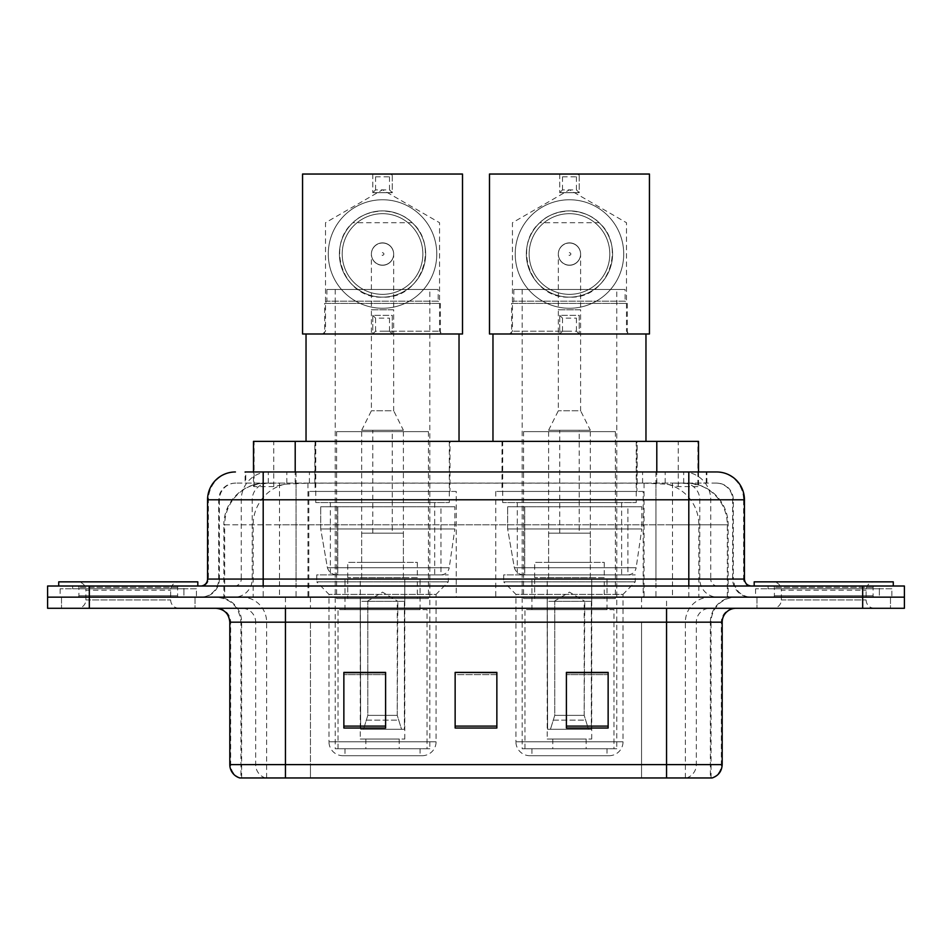 <?xml version="1.0" encoding="UTF-8"?>
<svg xmlns="http://www.w3.org/2000/svg" width="952" height="952" viewBox="0 0 952 952"><rect width="100%" height="100%" fill="white"/><g stroke="black" fill="none" stroke-linecap="round" stroke-linejoin="round"><path stroke-width="0.71" stroke-dasharray="4.76 3.57" d="M643.183 491.434L495.754 491.434L643.183 491.434L643.183 597.154L495.754 597.154L643.183 597.154M495.754 491.434L495.754 597.154M456.246 491.434L308.817 491.434L456.246 491.434L456.246 597.154L308.817 597.154L456.246 597.154M308.817 491.434L308.817 597.154M685.321 483.092L671.779 483.092L692.556 483.592C697.792 485.163 699.565 486.151 697.887 486.579L678.264 486.579L667.078 484.187L644.064 483.152L307.936 483.152L284.922 484.187L273.736 486.579L254.113 486.579L253.482 486.305L253.482 471.966M698.518 441.371L253.482 441.371M690.176 483.259A41.721 41.721 0 0 1 728.149 524.826L728.149 597.154L223.851 597.154L728.149 597.154M253.482 486.305C253.518 485.532 255.505 484.627 259.444 483.592L280.221 483.092L266.679 483.092M261.824 483.259A41.721 41.721 0 0 0 223.851 524.826L224.696 524.826L224.696 597.154M449.987 441.371L315.076 441.371L449.987 441.371L449.987 491.434L315.076 491.434L449.987 491.434M315.076 441.371L315.076 491.434M636.924 441.371L502.013 441.371L636.924 441.371L636.924 491.434L502.013 491.434L636.924 491.434M502.013 441.371L502.013 491.434M698.518 471.966L698.518 486.305L697.887 486.579L697.887 441.371M280.221 483.092L671.779 483.092M263.192 471.966L706.884 471.966L245.747 471.966L245.747 483.092L706.884 483.092L245.116 483.092L245.116 471.966L268.654 471.966A27.822 27.394 -90 0 0 241.261 499.788L241.261 579.066L207.56 579.066M716.63 483.092L235.37 483.092L716.63 483.092A16.696 16.696 0 0 1 733.314 499.788L733.314 579.066L241.261 579.066A6.95 6.854 90 0 1 234.418 586.015L751.402 586.015L234.418 586.015M207.56 499.788L733.314 499.788L218.686 499.788L219.353 499.788L219.353 579.066L218.686 579.066A18.076 18.076 0 0 1 200.598 597.154L751.402 597.154L200.598 597.154M879.362 586.015L768.086 586.015L879.362 586.015L879.362 597.154L768.086 597.154L879.362 597.154L879.362 588.8L768.086 588.8L879.362 588.8M768.086 586.015L768.086 588.8M183.915 586.015L72.638 586.015L183.915 586.015L183.915 597.154L72.638 597.154L183.915 597.154L183.915 588.8L72.638 588.8L183.915 588.8M72.638 586.015L72.638 588.8M862.679 608.28L47.6 608.28L47.6 586.015L904.4 586.015L904.4 597.154L862.679 597.154L904.4 597.154L904.4 608.28L862.679 608.28L862.679 597.154L89.321 597.154L862.679 597.154L862.679 586.015M47.6 597.154L89.321 597.154L47.6 597.154M655.94 471.966L655.94 499.788L743.595 499.788A27.822 27.394 90 0 0 716.202 471.966L268.654 471.966M245.116 483.092L245.747 483.092M195.041 597.154L195.041 608.28L61.511 608.28L195.041 608.28L61.511 608.28L195.041 608.28L195.041 597.154L61.511 597.154L61.511 608.28L61.511 597.154L195.041 597.154M890.489 597.154L890.489 608.28L756.959 608.28L890.489 608.28L756.959 608.28L890.489 608.28L890.489 597.154L756.959 597.154L756.959 608.28L756.959 597.154L890.489 597.154M196.421 588.8L60.119 588.8L196.421 588.8L196.421 597.154L60.119 597.154L196.421 597.154M60.119 588.8L60.119 597.154M891.881 588.8L755.579 588.8L891.881 588.8L891.881 597.154L755.579 597.154L891.881 597.154M755.579 588.8L755.579 597.154M710.382 777.962L666.555 777.962L711.061 777.962L710.382 777.962L710.382 622.18L711.061 622.18A25.038 25.038 0 0 1 736.098 597.154L215.902 597.154L736.098 597.154M240.939 777.962L285.445 777.962L240.939 777.962L240.939 622.18L722.187 622.18M666.555 608.28L215.902 608.28L666.555 608.28M239.821 777.962L712.179 777.962M768.086 597.154L879.362 597.154L768.086 597.154M72.638 597.154L183.915 597.154L72.638 597.154M608.138 726.102L608.138 672.398L608.138 728.03L566.404 728.03L566.404 672.683L566.404 728.03L608.138 728.03L608.138 672.945L608.138 728.03L608.138 674.611L566.404 674.611L566.404 728.03L566.404 672.398L608.138 672.398L566.404 672.398L608.138 672.398L608.138 726.102L566.404 726.102M385.596 726.102L385.596 672.398L385.596 728.03L343.862 728.03L343.862 672.683L343.862 728.03L385.596 728.03L385.596 672.945L385.596 728.03L385.596 674.611L343.862 674.611L343.862 728.03L343.862 672.398L385.596 672.398L343.862 672.398L385.596 672.398L385.596 726.102L343.862 726.102M496.861 726.102L496.861 672.398L496.861 728.03L455.139 728.03L455.139 672.683L455.139 728.03L496.861 728.03L496.861 672.945L496.861 728.03L496.861 674.611L455.139 674.611L455.139 672.398L455.139 728.03L455.139 672.683L455.139 728.03L455.139 674.611L496.861 674.611L496.861 672.683L496.861 726.102L455.139 726.102L455.139 728.03L496.861 728.03L496.861 672.683L455.139 672.683L455.139 726.102M496.861 672.398L455.139 672.398L496.861 672.398M285.445 597.154L285.445 777.962L666.555 777.962L666.555 622.18L240.939 622.18C239.452 606.983 231.11 598.63 215.902 597.154M385.596 674.611L385.596 672.945L385.596 674.611L343.862 674.611L343.862 728.03L385.596 728.03L385.596 674.611M608.138 674.611L608.138 672.945L608.138 674.611L566.404 674.611L566.404 728.03L608.138 728.03L608.138 674.611M385.596 672.683L343.862 672.683M608.138 672.683L566.404 672.683M179.012 597.154L77.529 597.154L179.012 597.154A1.392 1.392 0 0 1 177.619 595.762L78.921 595.762L177.619 595.762L177.619 587.408A1.392 1.392 0 0 1 179.012 586.015L77.529 586.015L179.012 586.015M77.529 597.154A1.392 1.392 0 0 0 78.921 595.762L78.921 587.408A1.392 1.392 0 0 0 77.529 586.015M197.814 586.015L58.727 586.015L197.814 586.015M77.529 608.28L179.012 608.28L77.529 608.28A8.342 8.342 0 0 0 85.882 599.927L85.882 590.192L170.67 590.192L85.882 590.192A8.342 8.342 0 0 0 77.529 581.851L179.012 581.851L77.529 581.851M179.012 608.28A8.342 8.342 0 0 1 170.67 599.927L170.67 590.192A8.342 8.342 0 0 1 179.012 581.851M58.727 581.851L197.814 581.851M342.887 755.709L422.176 755.709L342.887 755.709A13.911 13.911 0 0 1 328.975 741.798L436.075 741.798L328.975 741.798L328.975 594.369L316.742 581.851L448.321 581.851L316.742 581.851L316.742 574.889L448.321 574.889L316.742 574.889M422.176 755.709A13.911 13.911 0 0 0 436.075 741.798L436.075 594.369L328.975 594.369L436.075 594.369L448.321 581.851L448.321 574.889M420.082 748.76L344.981 748.76L420.082 748.76L420.082 755.709L344.981 755.709L420.082 755.709M344.981 748.76L344.981 755.709M326.893 289.479L326.893 301.165L324.668 303.39L440.395 303.39L438.17 301.165L326.893 301.165L438.17 301.165L438.17 289.479L326.893 289.479L438.17 289.479M324.668 333.985L440.395 333.985L440.395 303.39L324.668 303.39L324.668 333.985L440.395 333.985M459.031 333.985L306.032 333.985L459.031 333.985M459.031 441.371L306.032 441.371L459.031 441.371M315.767 441.371L449.296 441.371L315.767 441.371L315.767 502.561L449.296 502.561L315.767 502.561M449.296 441.371L449.296 502.561M330.368 502.561L434.695 502.561L330.368 502.561L330.368 574.889L434.695 574.889L330.368 574.889M434.695 502.561L434.695 574.889M429.816 289.479L335.235 289.479L429.816 289.479L429.816 748.76L335.235 748.76L429.816 748.76M335.235 289.479L335.235 748.76M427.043 748.76L338.019 748.76L427.043 748.76L427.043 609.661L338.019 609.661L427.043 609.661M338.019 748.76L338.019 609.661M399.221 739.026L365.842 739.026L399.221 739.026L399.221 748.76L365.842 748.76L399.221 748.76M365.842 739.026L365.842 748.76M344.981 609.661L420.082 609.661L344.981 609.661L344.981 579.066L420.082 579.066L344.981 579.066M420.082 609.661L420.082 579.066M360.272 739.026L404.79 739.026L360.272 739.026L360.272 579.066L404.79 579.066L360.272 579.066M404.79 739.026L404.79 579.066M336.627 431.625L428.436 431.625L336.627 431.625L336.627 598.534L428.436 598.534L336.627 598.534M428.436 431.625L428.436 598.534M403.398 431.625L361.665 431.625L403.398 431.625L403.398 579.066L361.665 579.066L403.398 579.066M361.665 431.625L361.665 579.066M417.309 579.066L347.754 579.066L417.309 579.066L417.309 598.534L347.754 598.534L417.309 598.534M347.754 579.066L347.754 598.534M454.854 506.738L320.717 506.738L454.854 506.738L454.854 528.991L320.717 528.991L320.717 506.738L320.717 528.991L327.417 567.749C329.071 572.521 332.522 574.913 337.77 574.889L440.954 574.889L337.781 574.889L337.781 506.738L337.77 574.889C332.545 574.925 329.094 572.533 327.417 567.749L320.717 528.991L454.854 528.991L449.225 567.749L327.417 567.749L449.225 567.749C448.202 572.152 445.453 574.532 440.966 574.889L440.954 506.738L337.781 506.738L440.954 506.738M382.525 265.275A11.126 11.126 0 0 1 371.399 254.148A11.126 11.126 0 0 1 382.525 243.022A11.126 11.126 0 0 0 371.399 254.148A11.126 11.126 0 0 0 382.525 265.275A11.126 11.126 0 0 0 393.664 254.148A11.126 11.126 0 0 1 382.525 265.275A11.126 11.126 0 0 0 393.664 254.148A11.126 11.126 0 0 0 382.525 243.022A11.126 11.126 0 0 1 393.664 254.148A11.126 11.126 0 0 1 382.525 265.275M403.398 562.37L361.665 562.37L403.398 562.37L403.398 533.168L361.665 533.168L403.398 533.168M361.665 562.37L361.665 533.168M392.272 533.168L372.791 533.168L392.272 533.168L392.272 430.245L372.791 430.245L392.272 430.245M372.791 533.168L372.791 430.245M361.665 430.245L371.399 410.764L371.399 309.781L393.664 309.781L393.664 410.764L371.399 410.764L393.664 410.764L403.398 430.245L361.665 430.245L403.398 430.245M367.234 601.319L382.525 592.132L397.829 601.319L367.234 601.319L397.246 601.319L397.246 715.38L401.554 729.28L404.386 729.28L404.386 601.319L404.386 729.28L360.665 729.28L404.386 729.28L360.665 729.28L360.272 577.674L404.79 577.674L360.272 577.674M404.79 601.319L404.79 577.674M360.272 601.319L360.665 729.28L401.554 729.28L397.246 715.38L397.829 601.319M417.309 577.674L347.754 577.674L417.309 577.674L417.309 562.37L347.754 562.37L417.309 562.37M347.754 577.674L347.754 562.37M363.509 729.28L367.805 715.38L367.805 601.319L367.805 715.38L363.509 729.28M404.386 601.319L397.246 601.319L404.386 601.319M367.805 601.319L360.665 601.319L367.805 601.319M382.525 308.258A54.24 54.24 0 0 0 436.778 254.005A54.24 54.24 0 0 0 382.525 199.765A54.24 54.24 0 0 1 436.778 254.005A54.24 54.24 0 0 1 382.525 308.258A54.24 54.24 0 0 1 328.285 254.005A54.24 54.24 0 0 1 382.525 199.765A54.24 54.24 0 0 0 328.285 254.005A54.24 54.24 0 0 0 382.525 308.258M382.525 333.985L442.335 333.985L382.525 333.985M382.525 331.201L439.562 331.201L382.525 331.201M412.192 222.72C405.433 215.699 395.556 211.76 382.525 210.892A43.114 43.114 0 0 0 339.412 254.005A43.114 43.114 0 0 0 382.525 297.131A43.114 43.114 0 0 0 425.651 254.005A43.114 43.114 0 0 0 382.525 210.892C369.555 211.737 359.666 215.676 352.871 222.72C325.275 246.449 343.815 299.225 382.525 297.131C421.331 299.261 439.717 246.294 412.192 222.72L352.871 222.72M382.525 252.566C384.441 253.53 384.441 254.493 382.525 255.457C380.622 254.493 380.622 253.53 382.525 252.566M392.272 174.037L302.558 174.037L302.558 333.985L372.791 333.985L372.791 315.35L392.272 315.35L392.272 333.985L392.272 315.35L372.791 315.35L372.791 333.985L462.505 333.985L462.505 174.037L392.272 174.037L389.487 176.81L375.576 176.81L372.791 174.037L372.791 192.673L392.272 192.673L392.272 174.037L392.272 192.673L389.487 189.888L375.576 189.888L372.791 192.673L392.272 192.673M372.791 174.037L372.791 192.673M375.576 176.81L375.576 189.888M389.487 176.81L389.487 189.888M372.791 333.985L375.576 331.201L389.487 331.201L392.272 333.985M389.487 331.201L389.487 318.135L392.272 315.35M375.576 331.201L375.576 318.135L389.487 318.135M372.791 315.35L375.576 318.135M393.664 254.005A11.126 11.126 0 0 1 382.525 265.144A11.126 11.126 0 0 1 371.399 254.005A11.126 11.126 0 0 1 382.525 242.879A11.126 11.126 0 0 1 393.664 254.005A11.126 11.126 0 0 1 382.525 265.144A11.126 11.126 0 0 1 371.399 254.005A11.126 11.126 0 0 1 382.525 242.879A11.126 11.126 0 0 1 393.664 254.005M436.778 254.005A54.24 54.24 0 0 0 382.525 199.765A54.24 54.24 0 0 0 328.285 254.005A54.24 54.24 0 0 1 382.525 199.765A54.24 54.24 0 0 1 436.778 254.005A54.24 54.24 0 0 1 382.525 308.258A54.24 54.24 0 0 1 328.285 254.005A54.24 54.24 0 0 0 382.525 308.258A54.24 54.24 0 0 0 436.778 254.005M422.867 254.005A40.341 40.341 0 0 0 382.525 213.676A40.341 40.341 0 0 0 342.196 254.005A40.341 40.341 0 0 1 382.525 213.676A40.341 40.341 0 0 1 422.867 254.005A40.341 40.341 0 0 1 382.525 294.346A40.341 40.341 0 0 1 342.196 254.005A40.341 40.341 0 0 1 382.525 213.676A40.341 40.341 0 0 1 422.867 254.005A40.341 40.341 0 0 1 382.525 294.346A40.341 40.341 0 0 1 342.196 254.005A40.341 40.341 0 0 0 382.525 294.346A40.341 40.341 0 0 0 422.867 254.005M425.651 254.005A43.114 43.114 0 0 0 382.525 210.892A43.114 43.114 0 0 0 339.412 254.005A43.114 43.114 0 0 0 382.525 297.131A43.114 43.114 0 0 0 425.651 254.005A43.114 43.114 0 0 0 382.525 210.892A43.114 43.114 0 0 0 339.412 254.005A43.114 43.114 0 0 0 382.525 297.131A43.114 43.114 0 0 0 425.651 254.005M529.824 755.709L609.113 755.709L529.824 755.709A13.911 13.911 0 0 1 515.924 741.798L623.024 741.798L515.924 741.798L515.924 594.369L503.679 581.851L635.258 581.851L503.679 581.851L503.679 574.889L635.258 574.889L503.679 574.889M609.113 755.709A13.911 13.911 0 0 0 623.024 741.798L623.024 594.369L515.924 594.369L623.024 594.369L635.258 581.851L635.258 574.889M607.019 748.76L531.918 748.76L607.019 748.76L607.019 755.709L531.918 755.709L607.019 755.709M531.918 748.76L531.918 755.709M513.83 289.479L513.83 301.165L511.605 303.39L627.332 303.39L625.107 301.165L513.83 301.165L625.107 301.165L625.107 289.479L513.83 289.479L625.107 289.479M511.605 333.985L627.332 333.985L627.332 303.39L511.605 303.39L511.605 333.985L627.332 333.985M645.968 333.985L492.969 333.985L645.968 333.985M645.968 441.371L492.969 441.371L645.968 441.371M502.704 441.371L636.233 441.371L502.704 441.371L502.704 502.561L636.233 502.561L502.704 502.561M636.233 441.371L636.233 502.561M517.305 502.561L621.632 502.561L517.305 502.561L517.305 574.889L621.632 574.889L517.305 574.889M621.632 502.561L621.632 574.889M616.765 289.479L522.184 289.479L616.765 289.479L616.765 748.76L522.184 748.76L616.765 748.76M522.184 289.479L522.184 748.76M613.981 748.76L524.957 748.76L613.981 748.76L613.981 609.661L524.957 609.661L613.981 609.661M524.957 748.76L524.957 609.661M586.158 739.026L552.779 739.026L586.158 739.026L586.158 748.76L552.779 748.76L586.158 748.76M552.779 739.026L552.779 748.76M531.918 609.661L607.019 609.661L531.918 609.661L531.918 579.066L607.019 579.066L531.918 579.066M607.019 609.661L607.019 579.066M547.21 739.026L591.727 739.026L547.21 739.026L547.21 579.066L591.727 579.066L547.21 579.066M591.727 739.026L591.727 579.066M523.564 431.625L615.373 431.625L523.564 431.625L523.564 598.534L615.373 598.534L523.564 598.534M615.373 431.625L615.373 598.534M590.335 431.625L548.602 431.625L590.335 431.625L590.335 579.066L548.602 579.066L590.335 579.066M548.602 431.625L548.602 579.066M604.246 579.066L534.691 579.066L604.246 579.066L604.246 598.534L534.691 598.534L604.246 598.534M534.691 579.066L534.691 598.534M641.791 506.738L507.654 506.738L641.791 506.738L641.791 528.991L507.654 528.991L507.654 506.738L507.654 528.991L514.354 567.749C516.008 572.521 519.471 574.913 524.719 574.889L627.892 574.889L524.719 574.889L524.719 506.738L524.719 574.889C519.483 574.925 516.032 572.533 514.354 567.749L507.654 528.991L641.791 528.991L636.162 567.749L514.354 567.749L636.162 567.749C635.151 572.152 632.39 574.532 627.903 574.889L627.892 506.738L524.719 506.738L627.892 506.738M569.475 265.275A11.126 11.126 0 0 1 558.336 254.148A11.126 11.126 0 0 1 569.475 243.022A11.126 11.126 0 0 0 558.336 254.148A11.126 11.126 0 0 0 569.475 265.275A11.126 11.126 0 0 0 580.601 254.148A11.126 11.126 0 0 1 569.475 265.275A11.126 11.126 0 0 0 580.601 254.148A11.126 11.126 0 0 0 569.475 243.022A11.126 11.126 0 0 1 580.601 254.148A11.126 11.126 0 0 1 569.475 265.275M590.335 562.37L548.602 562.37L590.335 562.37L590.335 533.168L548.602 533.168L590.335 533.168M548.602 562.37L548.602 533.168M579.209 533.168L559.728 533.168L579.209 533.168L579.209 430.245L559.728 430.245L579.209 430.245M559.728 533.168L559.728 430.245M548.602 430.245L558.336 410.764L558.336 309.781L580.601 309.781L580.601 410.764L558.336 410.764L580.601 410.764L590.335 430.245L548.602 430.245L590.335 430.245M554.171 601.319L569.475 592.132L584.766 601.319L554.171 601.319L584.195 601.319L584.195 715.38L588.491 729.28L591.335 729.28L591.335 601.319L591.335 729.28L547.614 729.28L591.335 729.28L547.614 729.28L547.21 577.674L591.727 577.674L547.21 577.674M591.727 601.319L591.727 577.674M547.21 601.319L547.614 729.28L588.491 729.28L584.195 715.38L584.766 601.319M604.246 577.674L534.691 577.674L604.246 577.674L604.246 562.37L534.691 562.37L604.246 562.37M534.691 577.674L534.691 562.37M550.446 729.28L554.754 715.38L554.754 601.319L554.754 715.38L550.446 729.28M591.335 601.319L584.195 601.319L591.335 601.319M554.754 601.319L547.614 601.319L554.754 601.319M569.475 308.258A54.24 54.24 0 0 0 623.715 254.005A54.24 54.24 0 0 0 569.475 199.765A54.24 54.24 0 0 1 623.715 254.005A54.24 54.24 0 0 1 569.475 308.258A54.24 54.24 0 0 1 515.222 254.005A54.24 54.24 0 0 1 569.475 199.765A54.24 54.24 0 0 0 515.222 254.005A54.24 54.24 0 0 0 569.475 308.258M569.475 333.985L509.665 333.985L569.475 333.985M569.475 331.201L512.438 331.201L569.475 331.201M599.129 222.72C592.382 215.699 582.493 211.76 569.475 210.892A43.114 43.114 0 0 0 526.349 254.005A43.114 43.114 0 0 0 569.475 297.131A43.114 43.114 0 0 0 612.588 254.005A43.114 43.114 0 0 0 569.475 210.892C556.492 211.737 546.603 215.676 539.808 222.72C512.212 246.449 530.752 299.225 569.475 297.131C608.268 299.261 626.654 246.294 599.129 222.72L539.808 222.72M569.475 252.566C571.378 253.53 571.378 254.493 569.475 255.457C567.559 254.493 567.559 253.53 569.475 252.566M579.209 174.037L489.495 174.037L489.495 333.985L559.728 333.985L559.728 315.35L579.209 315.35L579.209 333.985L579.209 315.35L559.728 315.35L559.728 333.985L649.442 333.985L649.442 174.037L579.209 174.037L576.424 176.81L562.513 176.81L559.728 174.037L559.728 192.673L579.209 192.673L579.209 174.037L579.209 192.673L576.424 189.888L562.513 189.888L559.728 192.673L579.209 192.673M559.728 174.037L559.728 192.673M562.513 176.81L562.513 189.888M576.424 176.81L576.424 189.888M559.728 333.985L562.513 331.201L576.424 331.201L579.209 333.985M576.424 331.201L576.424 318.135L579.209 315.35M562.513 331.201L562.513 318.135L576.424 318.135M559.728 315.35L562.513 318.135M580.601 254.005A11.126 11.126 0 0 1 569.475 265.144A11.126 11.126 0 0 1 558.336 254.005A11.126 11.126 0 0 1 569.475 242.879A11.126 11.126 0 0 1 580.601 254.005A11.126 11.126 0 0 1 569.475 265.144A11.126 11.126 0 0 1 558.336 254.005A11.126 11.126 0 0 1 569.475 242.879A11.126 11.126 0 0 1 580.601 254.005M623.715 254.005A54.24 54.24 0 0 0 569.475 199.765A54.24 54.24 0 0 0 515.222 254.005A54.24 54.24 0 0 1 569.475 199.765A54.24 54.24 0 0 1 623.715 254.005A54.24 54.24 0 0 1 569.475 308.258A54.24 54.24 0 0 1 515.222 254.005A54.24 54.24 0 0 0 569.475 308.258A54.24 54.24 0 0 0 623.715 254.005M609.804 254.005A40.341 40.341 0 0 0 569.475 213.676A40.341 40.341 0 0 0 529.133 254.005A40.341 40.341 0 0 1 569.475 213.676A40.341 40.341 0 0 1 609.804 254.005A40.341 40.341 0 0 1 569.475 294.346A40.341 40.341 0 0 1 529.133 254.005A40.341 40.341 0 0 1 569.475 213.676A40.341 40.341 0 0 1 609.804 254.005A40.341 40.341 0 0 1 569.475 294.346A40.341 40.341 0 0 1 529.133 254.005A40.341 40.341 0 0 0 569.475 294.346A40.341 40.341 0 0 0 609.804 254.005M612.588 254.005A43.114 43.114 0 0 0 569.475 210.892A43.114 43.114 0 0 0 526.349 254.005A43.114 43.114 0 0 0 569.475 297.131A43.114 43.114 0 0 0 612.588 254.005A43.114 43.114 0 0 0 569.475 210.892A43.114 43.114 0 0 0 526.349 254.005A43.114 43.114 0 0 0 569.475 297.131A43.114 43.114 0 0 0 612.588 254.005M874.471 597.154L772.988 597.154L874.471 597.154A1.392 1.392 0 0 1 873.079 595.762L774.381 595.762L873.079 595.762L873.079 587.408A1.392 1.392 0 0 1 874.471 586.015L772.988 586.015L874.471 586.015M772.988 597.154A1.392 1.392 0 0 0 774.381 595.762L774.381 587.408A1.392 1.392 0 0 0 772.988 586.015M893.273 586.015L754.186 586.015L893.273 586.015M772.988 608.28L874.471 608.28L772.988 608.28A8.342 8.342 0 0 0 781.33 599.927L781.33 590.192L866.118 590.192L781.33 590.192A8.342 8.342 0 0 0 772.988 581.851L874.471 581.851L772.988 581.851M874.471 608.28A8.342 8.342 0 0 1 866.118 599.927L866.118 590.192A8.342 8.342 0 0 1 874.471 581.851M754.186 581.851L893.273 581.851M337.77 574.889L440.966 574.889L337.77 574.889M254.113 486.579L254.113 441.371M259.444 483.592A41.721 41.091 -90 0 0 224.696 524.826L728.149 524.826L672.505 524.826L672.505 597.154M727.304 597.154L727.304 524.826A41.721 41.091 90 0 0 692.556 483.592M279.495 483.092L279.495 524.826L223.851 524.826L223.851 597.154M644.064 483.152L644.064 597.154M667.078 484.187A41.721 41.091 90 0 1 698.851 524.826L698.851 597.154M307.936 483.152L307.936 597.154M284.922 484.187A41.721 41.091 -90 0 0 253.149 524.826L253.149 597.154M672.505 483.092L672.505 524.826L279.495 524.826L279.495 597.154M295.203 483.188L295.203 471.966M273.736 486.579L273.736 441.371M314.826 483.188L314.826 441.371M637.174 483.188L637.174 441.371M678.264 486.579L678.264 441.371M656.797 483.188L656.797 471.966M286.838 483.092L286.838 471.966M235.37 483.092C228.099 483.426 222.946 486.9 219.9 493.517L218.686 499.788L218.686 579.066L688.808 579.066L688.808 483.092M296.06 471.966L296.06 579.066L219.353 579.066A18.076 17.802 90 0 1 201.55 597.154M688.808 597.154L688.808 579.066L733.314 579.066L734.646 585.849L738.216 591.442C741.822 595.167 746.225 597.059 751.402 597.154M744.44 579.066L743.595 579.066L743.595 499.788L744.44 499.788M89.321 586.015L89.321 608.28M235.798 471.966A27.822 27.394 -90 0 0 208.405 499.788L208.405 579.066A6.95 6.854 90 0 1 201.55 586.015M683.346 471.966A27.822 27.394 90 0 1 710.739 499.788L710.739 579.066L655.94 579.066L655.94 586.015M750.45 586.015A6.95 6.854 -90 0 1 743.595 579.066L710.739 579.066A6.95 6.854 -90 0 0 717.582 586.015M235.798 483.092A16.696 16.434 -90 0 0 219.353 499.788L655.94 499.788L655.94 579.066L296.06 579.066L296.06 586.015M296.06 483.092L296.06 597.154M268.654 483.092A16.696 16.434 -90 0 0 252.22 499.788L252.22 579.066A18.076 17.802 90 0 1 234.418 597.154M263.192 483.092L263.192 597.154M716.202 483.092A16.696 16.434 90 0 1 732.647 499.788L732.647 579.066A18.076 17.802 -90 0 0 750.45 597.154M683.346 483.092A16.696 16.434 90 0 1 699.779 499.788L699.779 579.066A18.076 17.802 -90 0 0 717.582 597.154M655.94 483.092L655.94 597.154M268.309 483.092L268.309 471.966M309.412 483.092L309.412 471.966M642.588 483.092L642.588 471.966M683.691 483.092L683.691 471.966M706.253 483.092L706.253 471.966M665.162 483.092L665.162 471.966M686.463 777.962A13.911 13.697 90 0 0 696.328 764.611L310.459 764.611L310.459 622.18L641.541 622.18L641.541 777.962L641.541 622.18L710.382 622.18A25.038 24.657 -90 0 1 735.039 597.154M265.537 777.962A13.911 13.697 -90 0 1 255.671 764.611L255.671 622.18L310.459 622.18L310.459 777.962L310.459 764.611L229.813 764.611M229.813 622.18L255.671 622.18A13.911 13.697 90 0 0 241.975 608.28M240.511 777.962A13.911 13.697 -90 0 1 230.658 764.611L230.658 622.18A13.911 13.697 90 0 0 216.961 608.28M711.489 777.962A13.911 13.697 90 0 0 721.342 764.611L696.328 764.611L696.328 622.18A13.911 13.697 -90 0 1 710.025 608.28M722.187 764.611L721.342 764.611L721.342 622.18A13.911 13.697 -90 0 1 735.039 608.28M310.459 597.154L310.459 608.28M641.541 597.154L641.541 608.28M685.369 777.962L685.369 622.18A25.038 24.657 -90 0 1 710.025 597.154M711.061 777.962L711.061 622.18L666.555 622.18L666.555 597.154M241.618 777.962L241.618 622.18A25.038 24.657 90 0 0 216.961 597.154M266.631 777.962L266.631 622.18A25.038 24.657 90 0 0 241.975 597.154M177.619 587.408L78.921 587.408L177.619 587.408M85.882 599.927L170.67 599.927L85.882 599.927M393.664 254.148A11.126 11.126 0 0 0 382.525 243.022A11.126 11.126 0 0 1 393.664 254.148L393.664 309.781L371.399 309.781L371.399 254.148M366.937 720.14L398.126 720.14L366.937 720.14M367.805 715.38L397.246 715.38L367.805 715.38M580.601 254.148A11.126 11.126 0 0 0 569.475 243.022A11.126 11.126 0 0 1 580.601 254.148L580.601 309.781L558.336 309.781L558.336 254.148M553.874 720.14L585.063 720.14L553.874 720.14M554.754 715.38L584.195 715.38L554.754 715.38M873.079 587.408L774.381 587.408L873.079 587.408M781.33 599.927L866.118 599.927L781.33 599.927M706.884 483.092L706.884 471.966M322.716 333.985L325.501 331.201L325.501 222.72L382.525 189.793L439.562 222.72L439.562 331.201L442.335 333.985M509.665 333.985L512.438 331.201L512.438 222.72L569.475 189.793L626.499 222.72L626.499 331.201L629.284 333.985"/><path stroke-width="1.43" d="M253.482 471.966L253.482 441.371L698.518 441.371L698.518 471.966M245.747 471.966L716.202 471.966M245.116 471.966L263.192 471.966L263.192 499.788L207.56 499.788L207.56 579.066A6.95 6.95 0 0 1 200.598 586.015M235.37 471.966A27.822 27.822 0 0 0 207.56 499.788M716.63 471.966A27.822 27.822 0 0 1 744.44 499.788L744.44 579.066C744.857 583.29 747.177 585.611 751.402 586.015M89.321 586.015L47.6 586.015L47.6 597.154L89.321 597.154L47.6 597.154L47.6 608.28L89.321 608.28L89.321 597.154L862.679 597.154L89.321 597.154L89.321 586.015L862.679 586.015L862.679 597.154L904.4 597.154L862.679 597.154L862.679 608.28L89.321 608.28M862.679 608.28L904.4 608.28L904.4 586.015L862.679 586.015M722.187 764.611C721.806 771.275 718.462 775.725 712.179 777.962L666.555 777.962L666.555 764.611L722.187 764.611L722.187 622.18A13.911 13.911 0 0 1 736.098 608.28M229.813 764.611L285.445 764.611L285.445 777.962L666.555 777.962L239.821 777.962A13.911 13.911 0 0 1 229.813 764.611L229.813 622.18C228.98 613.742 224.351 609.101 215.902 608.28M608.138 728.03L608.138 672.398L566.404 672.398L566.404 728.03L608.138 728.03M385.596 728.03L385.596 672.398L343.862 672.398L343.862 728.03L385.596 728.03M496.861 728.03L496.861 672.398L455.139 672.398L455.139 728.03L496.861 728.03M455.139 672.398L496.861 672.683L455.139 672.398M385.596 672.683L343.862 672.683M608.138 672.683L566.404 672.683M197.814 586.015L197.814 581.851L58.727 581.851L58.727 586.015M306.032 333.985L306.032 441.371M459.031 333.985L459.031 441.371M302.558 174.037L462.505 174.037L462.505 333.985L302.558 333.985L302.558 174.037M492.969 333.985L492.969 441.371M645.968 333.985L645.968 441.371M489.495 174.037L649.442 174.037L649.442 333.985L489.495 333.985L489.495 174.037M893.273 586.015L893.273 581.851L754.186 581.851L754.186 586.015M295.203 471.966L295.203 441.371M656.797 471.966L656.797 441.371M263.192 586.015L263.192 579.066L744.44 579.066M207.56 579.066L263.192 579.066L263.192 499.788L688.808 499.788L688.808 586.015M744.44 499.788L688.808 499.788L688.808 471.966M666.555 608.28L666.555 622.18L229.813 622.18M722.187 622.18L666.555 622.18L666.555 764.611L285.445 764.611L285.445 608.28M496.861 726.102L455.139 726.102M385.596 726.102L343.862 726.102M608.138 726.102L566.404 726.102"/></g></svg>
